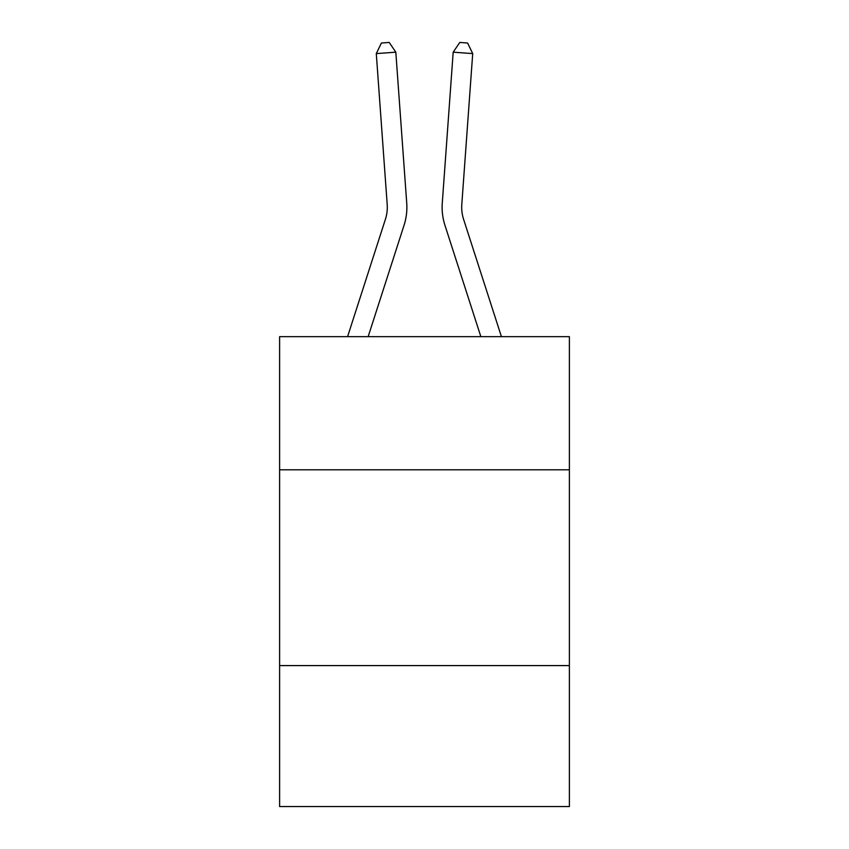 <?xml version="1.0" encoding="UTF-8"?>
<svg xmlns="http://www.w3.org/2000/svg" width="849" height="849" viewBox="0 0 849 849"><rect width="100%" height="100%" fill="white"/><g stroke="black" fill="none" stroke-linecap="round" stroke-linejoin="round"><path stroke-width="1.27" d="M569.382 469.794L569.382 336.65L279.618 336.65L279.618 469.794L569.382 469.794L569.382 806.55L279.618 806.55L279.618 469.794M569.382 665.584L279.618 665.584M347.581 336.65L385.414 219.286A39.16 39.16 0 0 0 387.197 204.45L376.287 53.593L395.814 52.182L406.724 203.038A58.74 58.74 0 0 1 404.05 225.293L368.148 336.65M501.419 336.65L463.586 219.286A39.16 39.16 0 0 1 461.803 204.45L472.713 53.593L453.186 52.182L442.276 203.038A58.74 58.74 0 0 0 444.95 225.293L480.852 336.65M453.186 52.182L442.276 203.038L453.186 52.182L442.276 203.038L453.186 52.182L442.276 203.038L453.186 52.182L442.276 203.038L453.186 52.182L442.276 203.038L453.186 52.182L442.276 203.038L453.186 52.182L442.276 203.038L453.186 52.182L442.276 203.038L453.186 52.182L442.276 203.038L453.186 52.182L442.276 203.038L453.186 52.182L442.276 203.038L453.186 52.182L442.276 203.038L453.186 52.182L442.276 203.038L453.186 52.182L442.276 203.038L453.186 52.182L442.276 203.038L453.186 52.182L442.276 203.038L453.186 52.182L442.276 203.038L453.186 52.182L442.276 203.038L453.186 52.182L442.276 203.038L453.186 52.182L459.776 42.45L467.587 43.012L472.713 53.593M463.586 219.286A39.16 39.16 0 0 1 461.803 204.45A39.16 39.16 0 0 0 463.586 219.286A39.16 39.16 0 0 1 461.803 204.45A39.16 39.16 0 0 0 463.586 219.286A39.16 39.16 0 0 1 461.803 204.45A39.16 39.16 0 0 0 463.586 219.286A39.16 39.16 0 0 1 461.803 204.45A39.16 39.16 0 0 0 463.586 219.286A39.16 39.16 0 0 1 461.803 204.45A39.16 39.16 0 0 0 463.586 219.286A39.16 39.16 0 0 1 461.803 204.45A39.16 39.16 0 0 0 463.586 219.286A39.16 39.16 0 0 1 461.803 204.45A39.16 39.16 0 0 0 463.586 219.286A39.16 39.16 0 0 1 461.803 204.45A39.16 39.16 0 0 0 463.586 219.286A39.16 39.16 0 0 1 461.803 204.45A39.16 39.16 0 0 0 463.586 219.286A39.16 39.16 0 0 1 461.803 204.45A39.16 39.16 0 0 0 463.586 219.286A39.16 39.16 0 0 1 461.803 204.45A39.16 39.16 0 0 0 463.586 219.286A39.16 39.16 0 0 1 461.803 204.45A39.16 39.16 0 0 0 463.586 219.286A39.16 39.16 0 0 1 461.803 204.45A39.16 39.16 0 0 0 463.586 219.286A39.16 39.16 0 0 1 461.803 204.45A39.16 39.16 0 0 0 463.586 219.286A39.16 39.16 0 0 1 461.803 204.45A39.16 39.16 0 0 0 463.586 219.286A39.16 39.16 0 0 1 461.803 204.45A39.16 39.16 0 0 0 463.586 219.286A39.16 39.16 0 0 1 461.803 204.45A39.16 39.16 0 0 0 463.586 219.286A39.16 39.16 0 0 1 461.803 204.45A39.16 39.16 0 0 0 463.586 219.286A39.16 39.16 0 0 1 461.803 204.45M385.414 219.286A39.16 39.16 0 0 0 387.197 204.45A39.16 39.16 0 0 1 385.414 219.286A39.16 39.16 0 0 0 387.197 204.45M376.287 53.593L381.413 43.012L389.224 42.45L395.814 52.182"/></g></svg>
